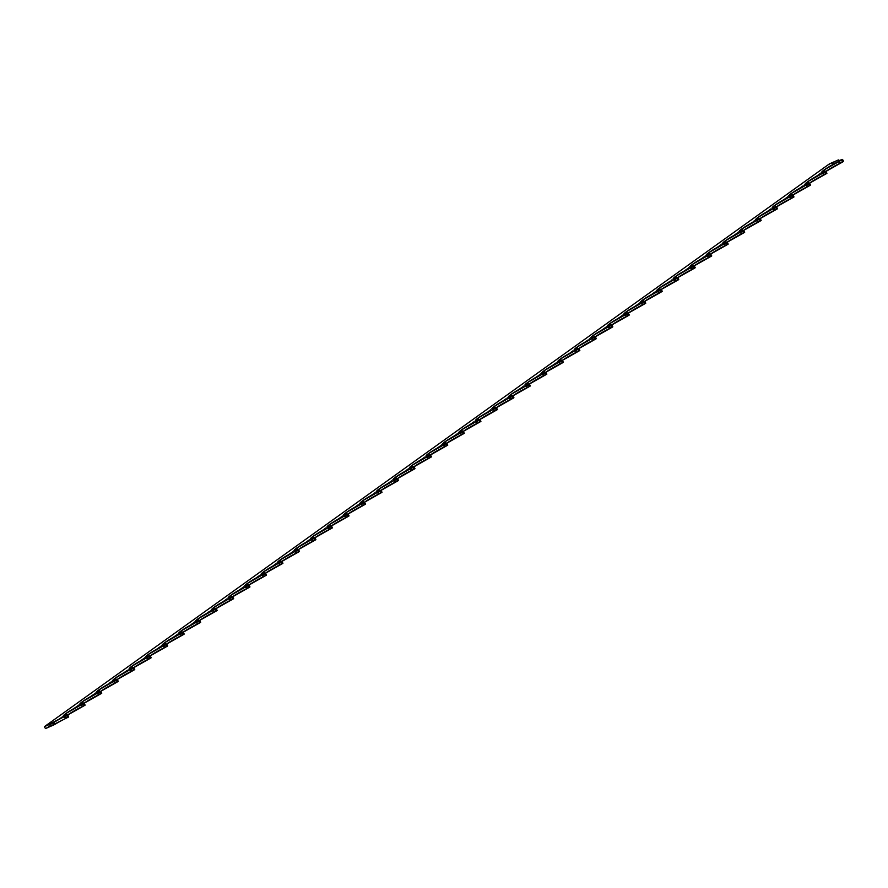 <?xml version="1.0" encoding="UTF-8"?>
<svg xmlns="http://www.w3.org/2000/svg" width="888" height="888" viewBox="0 0 888 888"><rect width="100%" height="100%" fill="white"/><g stroke="black" fill="none" stroke-linecap="round" stroke-linejoin="round"><path stroke-width="0.67" stroke-dasharray="4.44 3.33" d="M67.766 714.884A14.785 1.51 -28.8 0 0 67.066 715.373L67.066 715.373A14.785 1.51 -28.8 0 0 64.447 717.937A14.785 1.51 -28.8 0 0 68.598 716.849L67.544 714.918L68.598 716.849L64.424 717.837L67.843 714.84M84.249 703.074A14.785 1.51 -28.8 0 0 83.561 703.551L83.561 703.551A14.785 1.51 -28.8 0 0 80.93 706.115A14.785 1.51 -28.8 0 0 85.093 705.028L84.027 703.096L85.093 705.028L80.908 706.027L84.327 703.019M100.733 691.253A14.785 1.51 -28.8 0 0 100.044 691.741L100.044 691.741A14.785 1.51 -28.8 0 0 97.414 694.294A14.785 1.51 -28.8 0 0 101.576 693.217L100.511 691.286L101.576 693.217L97.391 694.205L100.81 691.197M117.216 679.431A14.785 1.51 -28.8 0 0 116.528 679.919L116.528 679.919A14.785 1.51 -28.8 0 0 113.897 682.484A14.785 1.51 -28.8 0 0 118.06 681.396L116.994 679.464L118.06 681.396L113.93 682.517L117.294 679.387M133.7 667.621A14.785 1.51 -28.8 0 0 133.011 668.098L133.011 668.098A14.785 1.51 -28.8 0 0 130.392 670.662A14.785 1.51 -28.8 0 0 134.543 669.574L133.478 667.643L134.543 669.574L130.414 670.706L133.777 667.565M150.183 655.799A14.785 1.51 -28.8 0 0 149.495 656.288L149.495 656.288A14.785 1.51 -28.8 0 0 146.875 658.841A14.785 1.51 -28.8 0 0 151.027 657.764L149.961 655.832L151.027 657.764L146.897 658.885L150.261 655.744M166.667 643.978A14.785 1.51 -28.8 0 0 165.978 644.466L165.978 644.466A14.785 1.51 -28.8 0 0 163.359 647.03A14.785 1.51 -28.8 0 0 167.51 645.942L166.445 644.011L167.51 645.942L163.381 647.063L166.744 643.933M183.161 632.167A14.785 1.51 -28.8 0 0 182.462 632.645L182.462 632.645A14.785 1.51 -28.8 0 0 179.842 635.209A14.785 1.51 -28.8 0 0 183.994 634.121L182.939 632.189L183.994 634.121L179.82 635.12L183.228 632.112M199.645 620.346A14.785 1.51 -28.8 0 0 198.945 620.834L198.945 620.834A14.785 1.51 -28.8 0 0 196.326 623.387A14.785 1.51 -28.8 0 0 200.477 622.31L199.423 620.368L200.477 622.31L196.304 623.298L199.722 620.29M216.128 608.524A14.785 1.51 -28.8 0 0 215.44 609.013L215.44 609.013A14.785 1.51 -28.8 0 0 212.809 611.577A14.785 1.51 -28.8 0 0 216.972 610.489L215.906 608.558L216.972 610.489L212.787 611.477L216.206 608.469M232.612 596.703A14.785 1.51 -28.8 0 0 231.923 597.191L231.923 597.191A14.785 1.51 -28.8 0 0 229.293 599.755A14.785 1.51 -28.8 0 0 233.455 598.667L232.39 596.736L233.455 598.667L229.271 599.666L232.689 596.658M249.095 584.892A14.785 1.51 -28.8 0 0 248.407 585.37L248.407 585.37A14.785 1.51 -28.8 0 0 245.776 587.934A14.785 1.51 -28.8 0 0 249.939 586.846L248.873 584.915L249.939 586.846L245.81 587.978L249.173 584.837M265.579 573.071A14.785 1.51 -28.8 0 0 264.89 573.559L264.89 573.559A14.785 1.51 -28.8 0 0 262.271 576.123A14.785 1.51 -28.8 0 0 266.422 575.035L265.357 573.104L266.422 575.035L262.293 576.157L265.656 573.015M282.062 561.249A14.785 1.51 -28.8 0 0 281.374 561.738L281.374 561.738A14.785 1.51 -28.8 0 0 278.754 564.302A14.785 1.51 -28.8 0 0 282.906 563.214L281.84 561.283L282.906 563.214L278.777 564.335L282.14 561.205M479.886 419.436A14.785 1.51 -28.8 0 0 479.198 419.924L479.198 419.924A14.785 1.51 -28.8 0 0 476.567 422.488A14.785 1.51 -28.8 0 0 480.73 421.4L479.664 419.469L480.73 421.4L476.545 422.388L479.964 419.38M496.37 407.614A14.785 1.51 -28.8 0 0 495.682 408.103L495.682 408.103A14.785 1.51 -28.8 0 0 493.051 410.667A14.785 1.51 -28.8 0 0 497.213 409.579L496.148 407.648L497.213 409.579L493.029 410.567L496.448 407.57M512.853 395.804A14.785 1.51 -28.8 0 0 512.165 396.281L512.165 396.281A14.785 1.51 -28.8 0 0 509.534 398.845A14.785 1.51 -28.8 0 0 513.697 397.757L512.631 395.826L513.697 397.757L509.568 398.89L512.931 395.748M529.337 383.982A14.785 1.51 -28.8 0 0 528.649 384.471L528.649 384.471A14.785 1.51 -28.8 0 0 526.029 387.024A14.785 1.51 -28.8 0 0 530.18 385.947L529.115 384.016L530.18 385.947L526.051 387.068L529.415 383.927M545.82 372.161A14.785 1.51 -28.8 0 0 545.132 372.649L545.132 372.649A14.785 1.51 -28.8 0 0 542.513 375.213A14.785 1.51 -28.8 0 0 546.664 374.126L545.598 372.194L546.664 374.126L542.535 375.247L545.898 372.116M562.304 360.35A14.785 1.51 -28.8 0 0 561.616 360.828L561.616 360.828A14.785 1.51 -28.8 0 0 558.996 363.392A14.785 1.51 -28.8 0 0 563.147 362.304L562.082 360.373L563.147 362.304L559.018 363.436L562.382 360.295M578.798 348.529A14.785 1.51 -28.8 0 0 578.099 349.017L578.099 349.017A14.785 1.51 -28.8 0 0 575.48 351.57A14.785 1.51 -28.8 0 0 579.631 350.494L578.576 348.551L579.631 350.494L575.457 351.481L578.865 348.473M595.282 336.707A14.785 1.51 -28.8 0 0 594.583 337.196L594.583 337.196A14.785 1.51 -28.8 0 0 591.963 339.76A14.785 1.51 -28.8 0 0 596.114 338.672L595.06 336.741L596.114 338.672L591.941 339.66L595.36 336.663M611.765 324.897A14.785 1.51 -28.8 0 0 611.077 325.374L611.077 325.374A14.785 1.51 -28.8 0 0 608.447 327.938A14.785 1.51 -28.8 0 0 612.609 326.851L611.543 324.919L612.609 326.851L608.424 327.85L611.843 324.841M628.249 313.076A14.785 1.51 -28.8 0 0 627.561 313.564L627.561 313.564A14.785 1.51 -28.8 0 0 624.93 316.117A14.785 1.51 -28.8 0 0 629.093 315.04L628.027 313.098L629.093 315.04L624.908 316.028L628.327 313.02M644.732 301.254A14.785 1.51 -28.8 0 0 644.044 301.742L644.044 301.742A14.785 1.51 -28.8 0 0 641.414 304.307A14.785 1.51 -28.8 0 0 645.576 303.219L644.51 301.287L645.576 303.219L641.447 304.34L644.81 301.199M661.216 289.433A14.785 1.51 -28.8 0 0 660.528 289.921L660.528 289.921A14.785 1.51 -28.8 0 0 657.908 292.485A14.785 1.51 -28.8 0 0 662.06 291.397L660.994 289.466L662.06 291.397L657.93 292.518L661.294 289.388M677.699 277.622A14.785 1.51 -28.8 0 0 677.011 278.099L677.011 278.099A14.785 1.51 -28.8 0 0 674.392 280.663A14.785 1.51 -28.8 0 0 678.543 279.576L677.477 277.644L678.543 279.576L674.414 280.708L677.777 277.567M694.183 265.801A14.785 1.51 -28.8 0 0 693.495 266.289L693.495 266.289A14.785 1.51 -28.8 0 0 690.875 268.853A14.785 1.51 -28.8 0 0 695.027 267.765L693.961 265.834L695.027 267.765L690.897 268.886L694.261 265.745M710.678 253.979A14.785 1.51 -28.8 0 0 709.978 254.468L709.978 254.468A14.785 1.51 -28.8 0 0 707.359 257.032A14.785 1.51 -28.8 0 0 711.51 255.944L710.456 254.012L711.51 255.944L707.336 256.932L710.744 253.935M727.161 242.169A14.785 1.51 -28.8 0 0 726.462 242.646L726.462 242.646A14.785 1.51 -28.8 0 0 723.842 245.21A14.785 1.51 -28.8 0 0 727.994 244.122L726.939 242.191L727.994 244.122L723.82 245.121L727.239 242.113M809.579 183.072A14.785 1.51 -28.8 0 0 808.89 183.561L808.89 183.561A14.785 1.51 -28.8 0 0 806.271 186.125A14.785 1.51 -28.8 0 0 810.422 185.037L809.357 183.106L810.422 185.037L806.293 186.158L809.656 183.017M826.062 171.262A14.785 1.51 -28.8 0 0 825.374 171.739L825.374 171.739A14.785 1.51 -28.8 0 0 822.754 174.303A14.785 1.51 -28.8 0 0 826.906 173.216L825.84 171.284L826.906 173.216L822.776 174.337L826.14 171.206M430.425 454.889A14.785 1.51 -28.8 0 0 429.737 455.378L429.737 455.378A14.785 1.51 -28.8 0 0 427.117 457.942A14.785 1.51 -28.8 0 0 431.268 456.854L430.203 454.922L431.268 456.854L427.139 457.975L430.502 454.834M793.095 194.894A14.785 1.51 -28.8 0 0 792.407 195.382L792.407 195.382A14.785 1.51 -28.8 0 0 789.787 197.935A14.785 1.51 -28.8 0 0 793.939 196.859L792.873 194.916L793.939 196.859L789.809 197.98L793.173 194.838M776.612 206.715A14.785 1.51 -28.8 0 0 775.923 207.193L775.923 207.193A14.785 1.51 -28.8 0 0 773.293 209.757A14.785 1.51 -28.8 0 0 777.455 208.669L776.39 206.738L777.455 208.669L773.326 209.801L776.689 206.66M760.128 218.526A14.785 1.51 -28.8 0 0 759.44 219.014L759.44 219.014A14.785 1.51 -28.8 0 0 756.809 221.578A14.785 1.51 -28.8 0 0 760.972 220.49L759.906 218.559L760.972 220.49L756.787 221.478L760.206 218.481M743.645 230.347A14.785 1.51 -28.8 0 0 742.956 230.836L742.956 230.836A14.785 1.51 -28.8 0 0 740.326 233.389A14.785 1.51 -28.8 0 0 744.488 232.312L743.423 230.381L744.488 232.312L740.303 233.3L743.722 230.292M413.941 466.711A14.785 1.51 -28.8 0 0 413.253 467.199L413.253 467.199A14.785 1.51 -28.8 0 0 410.633 469.752A14.785 1.51 -28.8 0 0 414.785 468.675L413.719 466.733L414.785 468.675L410.656 469.796L414.019 466.655M397.458 478.532A14.785 1.51 -28.8 0 0 396.77 479.009L396.77 479.009A14.785 1.51 -28.8 0 0 394.15 481.574A14.785 1.51 -28.8 0 0 398.301 480.486L397.236 478.554L398.301 480.486L394.172 481.607L397.535 478.477M380.974 490.343A14.785 1.51 -28.8 0 0 380.286 490.831L380.286 490.831A14.785 1.51 -28.8 0 0 377.655 493.395A14.785 1.51 -28.8 0 0 381.818 492.307L380.752 490.376L381.818 492.307L377.689 493.428L381.052 490.298M364.491 502.164A14.785 1.51 -28.8 0 0 363.803 502.652L363.803 502.652A14.785 1.51 -28.8 0 0 361.172 505.205A14.785 1.51 -28.8 0 0 365.334 504.129L364.269 502.186L365.334 504.129L361.15 505.117L364.568 502.109M348.007 513.986A14.785 1.51 -28.8 0 0 347.319 514.463L347.319 514.463A14.785 1.51 -28.8 0 0 344.688 517.027A14.785 1.51 -28.8 0 0 348.851 515.939L347.785 514.008L348.851 515.939L344.666 516.938L348.085 513.93M331.524 525.796A14.785 1.51 -28.8 0 0 330.824 526.284L330.824 526.284A14.785 1.51 -28.8 0 0 328.205 528.848A14.785 1.51 -28.8 0 0 332.356 527.761L331.302 525.829L332.356 527.761L328.183 528.749L331.601 525.751M315.04 537.617A14.785 1.51 -28.8 0 0 314.341 538.106L314.341 538.106A14.785 1.51 -28.8 0 0 311.721 540.659A14.785 1.51 -28.8 0 0 315.873 539.582L314.818 537.651L315.873 539.582L311.699 540.57L315.107 537.562M298.546 549.439A14.785 1.51 -28.8 0 0 297.857 549.916L297.857 549.916A14.785 1.51 -28.8 0 0 295.238 552.48A14.785 1.51 -28.8 0 0 299.389 551.393L298.324 549.461L299.389 551.393L295.26 552.525L298.623 549.383M463.403 431.257A14.785 1.51 -28.8 0 0 462.704 431.735L462.704 431.735A14.785 1.51 -28.8 0 0 460.084 434.299A14.785 1.51 -28.8 0 0 464.235 433.211L463.181 431.279L464.235 433.211L460.062 434.21L463.481 431.202M446.919 443.068A14.785 1.51 -28.8 0 0 446.22 443.556L446.22 443.556A14.785 1.51 -28.8 0 0 443.6 446.12A14.785 1.51 -28.8 0 0 447.752 445.032L446.697 443.101L447.752 445.032L443.578 446.031L446.986 443.023M829.392 163.892L830.458 165.823L839.249 161.938L838.183 160.007L839.249 161.938L829.925 166.2L45.466 728.593L830.458 165.823L829.392 163.892M832.278 163.192L832.7 163.636L832.256 163.17L832.7 163.636L832.256 163.17L831.945 163.969L831.679 163.448L832.256 163.37M833.344 163.381L832.667 163.015L833.366 163.37M834.665 162.77L833.899 162.671L834.665 162.77M836.718 161.86L836.019 161.76L836.718 161.86M843.6 161.339L839.837 162.593L839.504 161.871A14.785 1.51 -28.8 0 0 839.238 162.482A14.785 1.51 -28.8 0 0 843.389 161.405L842.335 159.463L843.422 161.383M839.493 161.894L838.439 159.929M831.69 163.448L832.334 163.803L831.645 163.47M64.447 717.937L63.869 716.882M80.93 706.115L80.353 705.061M97.414 694.294L96.836 693.25M113.897 682.484L113.32 681.429M130.392 670.662L129.815 669.608M146.875 658.841L146.298 657.797M163.359 647.03L162.782 645.976M179.842 635.209L179.265 634.154M196.326 623.387L195.749 622.344M212.809 611.577L211.744 609.634M212.232 610.522L211.755 609.645M229.293 599.755L228.716 598.701M245.776 587.934L245.199 586.89M262.271 576.123L261.694 575.069M278.754 564.302L278.177 563.247M476.567 422.488L475.99 421.434M493.051 410.667L492.474 409.612M509.534 398.845L508.957 397.791M526.029 387.024L525.452 385.98M542.513 375.213L541.935 374.159M558.996 363.392L558.419 362.337M575.48 351.57L574.902 350.527M591.963 339.76L591.386 338.705M608.447 327.938L607.869 326.884M624.93 316.117L624.353 315.074M641.414 304.307L640.836 303.252M657.908 292.485L657.32 291.431M674.392 280.663L673.814 279.62M690.875 268.853L690.298 267.799M707.359 257.032L706.781 255.977M723.842 245.21L723.265 244.156M806.271 186.125L805.694 185.07M822.754 174.303L822.177 173.249M427.117 457.942L426.54 456.887M789.787 197.935L789.199 196.892M773.293 209.757L772.715 208.702M756.809 221.578L756.232 220.524M740.326 233.389L739.748 232.345M410.633 469.752L410.056 468.709M394.15 481.574L393.573 480.519M377.655 493.395L377.078 492.341M361.172 505.205L360.595 504.162M344.688 517.027L343.623 515.096M344.111 515.972L343.634 515.096M328.205 528.848L327.628 527.794M311.721 540.659L311.144 539.615M295.238 552.48L294.661 551.426M460.084 434.299L459.507 433.255M443.6 446.12L443.023 445.066M839.238 162.482L838.661 161.438"/><path stroke-width="1.33" d="M66.012 713.441L66.955 715.162L66.012 713.441L63.414 716.039L67.544 714.918A14.785 1.51 151.2 0 1 63.381 716.005A14.785 1.51 151.2 0 1 66.012 713.441A14.785 1.51 151.2 0 1 83.172 703.718L66.012 713.441M82.495 701.62L83.439 703.34L82.495 701.62L79.898 704.217L84.027 703.096A14.785 1.51 151.2 0 1 79.865 704.184A14.785 1.51 151.2 0 1 82.495 701.62A14.785 1.51 151.2 0 1 99.656 691.896L82.495 701.62M98.979 689.81L99.922 691.519L98.979 689.81L96.381 692.407L100.511 691.286A14.785 1.51 151.2 0 1 96.359 692.363A14.785 1.51 151.2 0 1 98.979 689.81A14.785 1.51 151.2 0 1 116.139 680.075L98.979 689.81M115.462 677.988L116.406 679.709L115.462 677.988L112.865 680.585L116.994 679.464A14.785 1.51 151.2 0 1 112.843 680.552A14.785 1.51 151.2 0 1 115.462 677.988A14.785 1.51 151.2 0 1 132.623 668.264L115.462 677.988M131.946 666.167L132.889 667.887L131.946 666.167L129.359 668.764L133.478 667.643A14.785 1.51 151.2 0 1 129.326 668.731A14.785 1.51 151.2 0 1 131.946 666.167A14.785 1.51 151.2 0 1 149.106 656.443L131.946 666.167M148.429 654.356L149.373 656.066L148.429 654.356L145.843 656.954L149.961 655.832A14.785 1.51 151.2 0 1 145.81 656.909A14.785 1.51 151.2 0 1 148.429 654.356A14.785 1.51 151.2 0 1 165.59 644.621L148.429 654.356M164.913 642.535L165.867 644.255L164.913 642.535L162.326 645.132L166.445 644.011A14.785 1.51 151.2 0 1 162.293 645.099A14.785 1.51 151.2 0 1 164.913 642.535A14.785 1.51 151.2 0 1 182.073 632.8L164.913 642.535M181.407 630.713L182.351 632.434L181.407 630.713L178.81 633.311L182.939 632.189A14.785 1.51 151.2 0 1 178.777 633.277A14.785 1.51 151.2 0 1 181.407 630.713A14.785 1.51 151.2 0 1 198.568 620.99L181.407 630.713M197.891 618.892L198.834 620.612L197.891 618.892L195.293 621.5L199.423 620.368A14.785 1.51 151.2 0 1 195.26 621.456A14.785 1.51 151.2 0 1 197.891 618.892A14.785 1.51 151.2 0 1 215.051 609.168L197.891 618.892M214.374 607.081L215.318 608.802L214.374 607.081L211.777 609.679L215.906 608.558A14.785 1.51 151.2 0 1 211.744 609.634A14.785 1.51 151.2 0 1 214.374 607.081A14.785 1.51 151.2 0 1 231.535 597.346L214.374 607.081M230.858 595.26L231.801 596.98L230.858 595.26L228.26 597.857L232.39 596.736A14.785 1.51 151.2 0 1 228.238 597.824A14.785 1.51 151.2 0 1 230.858 595.26A14.785 1.51 151.2 0 1 248.018 585.536L230.858 595.26M247.341 583.438L248.285 585.159L247.341 583.438L244.744 586.047L248.873 584.915A14.785 1.51 151.2 0 1 244.722 586.002A14.785 1.51 151.2 0 1 247.341 583.438A14.785 1.51 151.2 0 1 264.502 573.715L247.341 583.438M263.825 571.628L264.768 573.337L263.825 571.628L261.227 574.225L265.357 573.104A14.785 1.51 151.2 0 1 261.205 574.181A14.785 1.51 151.2 0 1 263.825 571.628A14.785 1.51 151.2 0 1 280.985 561.893L263.825 571.628M280.308 559.806L281.252 561.527L280.308 559.806L277.722 562.404L281.84 561.283A14.785 1.51 151.2 0 1 277.689 562.37A14.785 1.51 151.2 0 1 280.308 559.806A14.785 1.51 151.2 0 1 297.469 550.083L280.308 559.806M478.133 417.993L479.076 419.702L478.133 417.993L475.535 420.59L479.664 419.469A14.785 1.51 151.2 0 1 475.502 420.546A14.785 1.51 151.2 0 1 478.133 417.993A14.785 1.51 151.2 0 1 495.293 408.258L478.133 417.993M494.616 406.171L495.56 407.892L494.616 406.171L492.019 408.769A14.785 1.51 151.2 0 1 494.616 406.171A14.785 1.51 151.2 0 1 511.777 396.448L494.616 406.171M496.359 407.592L496.148 407.648A14.785 1.51 151.2 0 1 491.996 408.735L496.359 407.592L497.213 409.712L496.226 407.725L495.293 408.258L496.359 410.189L497.213 409.712L496.359 407.592L497.413 409.523M511.1 394.35L512.043 396.07L511.1 394.35L508.502 396.947A14.785 1.51 151.2 0 1 511.1 394.35A14.785 1.51 151.2 0 1 528.26 384.626L511.1 394.35M512.842 395.771L512.631 395.826A14.785 1.51 151.2 0 1 508.48 396.914L512.842 395.771L513.697 397.891L512.709 395.904L511.777 396.448L512.842 398.379L513.697 397.891L512.842 395.771L513.908 397.713M527.583 382.539L528.527 384.249L527.583 382.539L524.986 385.137A14.785 1.51 151.2 0 1 527.583 382.539A14.785 1.51 151.2 0 1 544.744 372.805L527.583 382.539M529.326 383.96L529.115 384.016A14.785 1.51 151.2 0 1 524.963 385.092L529.326 383.96L530.18 386.069L529.192 384.082L528.26 384.626L529.326 386.558L530.391 385.892L529.326 383.96L530.391 385.892M544.067 370.718L545.01 372.438L544.067 370.718L541.48 373.315A14.785 1.51 151.2 0 1 544.067 370.718A14.785 1.51 151.2 0 1 561.227 360.983L544.067 370.718M545.809 372.139L545.598 372.194A14.785 1.51 151.2 0 1 541.447 373.282L545.809 372.139L546.742 374.203L545.676 372.272L544.744 372.805L545.809 374.736L546.486 374.37L545.809 372.139L546.875 374.07M560.55 358.896L561.505 360.617L560.55 358.896L557.964 361.494A14.785 1.51 151.2 0 1 560.55 358.896A14.785 1.51 151.2 0 1 577.711 349.173L560.55 358.896M562.293 360.317L562.082 360.373A14.785 1.51 151.2 0 1 557.93 361.46L562.293 360.317L563.147 362.437L562.16 360.45L561.227 360.983L562.293 362.926L563.358 362.249L562.293 360.317L563.358 362.249M577.045 347.075L577.988 348.795L577.045 347.075L574.447 349.683L578.576 348.551A14.785 1.51 151.2 0 1 574.414 349.639A14.785 1.51 151.2 0 1 577.045 347.075A14.785 1.51 151.2 0 1 594.205 337.351L577.045 347.075M593.528 335.264L594.472 336.985L593.528 335.264L590.931 337.862L595.06 336.741A14.785 1.51 151.2 0 1 590.897 337.829A14.785 1.51 151.2 0 1 593.528 335.264A14.785 1.51 151.2 0 1 610.689 325.53L593.528 335.264M610.012 323.443L610.955 325.163L610.012 323.443L607.414 326.04L611.543 324.919A14.785 1.51 151.2 0 1 607.381 326.007A14.785 1.51 151.2 0 1 610.012 323.443A14.785 1.51 151.2 0 1 627.172 313.719L610.012 323.443M626.495 311.621L627.439 313.342L626.495 311.621L623.898 314.23L628.027 313.098A14.785 1.51 151.2 0 1 623.875 314.186A14.785 1.51 151.2 0 1 626.495 311.621A14.785 1.51 151.2 0 1 643.656 301.898L626.495 311.621M642.979 299.811L643.922 301.531L642.979 299.811L640.381 302.408L644.51 301.287A14.785 1.51 151.2 0 1 640.359 302.364A14.785 1.51 151.2 0 1 642.979 299.811A14.785 1.51 151.2 0 1 660.139 290.076L642.979 299.811M659.462 287.99L660.406 289.71L659.462 287.99L656.865 290.587L660.994 289.466A14.785 1.51 151.2 0 1 656.843 290.554A14.785 1.51 151.2 0 1 659.462 287.99A14.785 1.51 151.2 0 1 676.623 278.266L659.462 287.99M675.946 276.168L676.889 277.889L675.946 276.168L673.359 278.777L677.477 277.644A14.785 1.51 151.2 0 1 673.326 278.732A14.785 1.51 151.2 0 1 675.946 276.168A14.785 1.51 151.2 0 1 693.106 266.444L675.946 276.168M692.429 264.358L693.384 266.067L692.429 264.358L689.843 266.955L693.961 265.834A14.785 1.51 151.2 0 1 689.81 266.911A14.785 1.51 151.2 0 1 692.429 264.358A14.785 1.51 151.2 0 1 709.59 254.623L692.429 264.358M708.924 252.536L709.867 254.257L708.924 252.536L706.326 255.134L710.456 254.012A14.785 1.51 151.2 0 1 706.293 255.1A14.785 1.51 151.2 0 1 708.924 252.536A14.785 1.51 151.2 0 1 726.084 242.813L708.924 252.536M725.407 240.715L726.351 242.435L725.407 240.715L722.81 243.312L726.939 242.191A14.785 1.51 151.2 0 1 722.777 243.279A14.785 1.51 151.2 0 1 725.407 240.715A14.785 1.51 151.2 0 1 742.568 230.991L725.407 240.715M807.825 181.629L808.768 183.35L807.825 181.629L805.238 184.227L809.357 183.106A14.785 1.51 151.2 0 1 805.205 184.193A14.785 1.51 151.2 0 1 807.825 181.629A14.785 1.51 151.2 0 1 824.985 171.895L807.825 181.629M824.308 169.808L825.263 171.528L824.308 169.808L821.722 172.405L825.84 171.284A14.785 1.51 151.2 0 1 821.689 172.372A14.785 1.51 151.2 0 1 824.308 169.808A14.785 1.51 151.2 0 1 841.469 160.084L824.308 169.808M428.671 453.446L429.626 455.167L428.671 453.446L426.085 456.044L430.203 454.922A14.785 1.51 151.2 0 1 426.051 455.999A14.785 1.51 151.2 0 1 428.671 453.446A14.785 1.51 151.2 0 1 445.832 443.711L428.671 453.446M791.341 193.44L792.285 195.16L791.341 193.44L788.744 196.048L792.873 194.916A14.785 1.51 151.2 0 1 788.722 196.004A14.785 1.51 151.2 0 1 791.341 193.44A14.785 1.51 151.2 0 1 808.502 183.716L791.341 193.44M774.858 205.261L775.801 206.982L774.858 205.261L772.26 207.859L776.39 206.738A14.785 1.51 151.2 0 1 772.238 207.825A14.785 1.51 151.2 0 1 774.858 205.261A14.785 1.51 151.2 0 1 792.018 195.538L774.858 205.261M758.374 217.083L759.318 218.803L758.374 217.083L755.777 219.68L759.906 218.559A14.785 1.51 151.2 0 1 755.755 219.647A14.785 1.51 151.2 0 1 758.374 217.083A14.785 1.51 151.2 0 1 775.535 207.348L758.374 217.083M741.891 228.904L742.834 230.614L741.891 228.904L739.293 231.502L743.423 230.381A14.785 1.51 151.2 0 1 739.26 231.457A14.785 1.51 151.2 0 1 741.891 228.904A14.785 1.51 151.2 0 1 759.051 219.169L741.891 228.904M412.187 465.257L413.131 466.977L412.187 465.257L409.601 467.865L413.719 466.733A14.785 1.51 151.2 0 1 409.568 467.821A14.785 1.51 151.2 0 1 412.187 465.257A14.785 1.51 151.2 0 1 429.348 455.533L412.187 465.257M395.704 477.078L396.647 478.799L395.704 477.078L393.106 479.675L397.236 478.554A14.785 1.51 151.2 0 1 393.084 479.642A14.785 1.51 151.2 0 1 395.704 477.078A14.785 1.51 151.2 0 1 412.865 467.354L395.704 477.078M379.22 488.9L380.164 490.62L379.22 488.9L376.623 491.497L380.752 490.376A14.785 1.51 151.2 0 1 376.601 491.464A14.785 1.51 151.2 0 1 379.22 488.9A14.785 1.51 151.2 0 1 396.381 479.165L379.22 488.9M362.737 500.721L363.68 502.43L362.737 500.721L360.139 503.318L364.269 502.186A14.785 1.51 151.2 0 1 360.117 503.274A14.785 1.51 151.2 0 1 362.737 500.721A14.785 1.51 151.2 0 1 379.898 490.986L362.737 500.721M346.253 512.531L347.197 514.252L346.253 512.531L343.656 515.129L347.785 514.008A14.785 1.51 151.2 0 1 343.623 515.096A14.785 1.51 151.2 0 1 346.253 512.531A14.785 1.51 151.2 0 1 363.414 502.808L346.253 512.531M329.77 524.353L330.713 526.073L329.77 524.353L327.173 526.95L331.302 525.829A14.785 1.51 151.2 0 1 327.139 526.917A14.785 1.51 151.2 0 1 329.77 524.353A14.785 1.51 151.2 0 1 346.931 514.629L329.77 524.353M313.286 536.174L314.23 537.884L313.286 536.174L310.689 538.772L314.818 537.651A14.785 1.51 151.2 0 1 310.656 538.727A14.785 1.51 151.2 0 1 313.286 536.174A14.785 1.51 151.2 0 1 330.447 526.44L313.286 536.174M296.792 547.985L297.746 549.705L296.792 547.985L294.206 550.582L298.324 549.461A14.785 1.51 151.2 0 1 294.172 550.549A14.785 1.51 151.2 0 1 296.792 547.985A14.785 1.51 151.2 0 1 313.952 538.261L296.792 547.985M461.649 429.803L462.593 431.524L461.649 429.803L459.052 432.412L463.181 431.279A14.785 1.51 151.2 0 1 459.018 432.367A14.785 1.51 151.2 0 1 461.649 429.803A14.785 1.51 151.2 0 1 478.81 420.08L461.649 429.803M445.166 441.625L446.109 443.345L445.166 441.625L442.568 444.222L446.697 443.101A14.785 1.51 151.2 0 1 442.535 444.189A14.785 1.51 151.2 0 1 445.166 441.625A14.785 1.51 151.2 0 1 462.326 431.901L445.166 441.625M825.374 171.739L843.223 161.649L842.335 159.463A14.785 1.51 151.2 0 1 838.172 160.55A14.785 1.51 151.2 0 1 838.427 159.962L829.392 163.892L838.405 159.929L838.772 160.661L842.534 159.407L843.389 161.405M67.743 714.862L68.676 716.927L67.544 714.918L44.4 726.662L45.466 728.593L68.431 717.093L67.621 714.995L68.598 716.849M84.238 703.041L85.093 705.161L84.105 703.174L83.172 703.718L84.227 705.649L85.093 705.028M100.044 691.741L117.205 682.006A14.785 1.51 -28.8 0 0 100.733 691.253L101.576 693.339L100.588 691.352L99.656 691.896L100.721 693.828L101.576 693.217M116.528 679.919L133.688 670.196A14.785 1.51 -28.8 0 0 117.216 679.431L118.06 681.529L117.072 679.542L116.139 680.075L117.205 682.006L118.06 681.396M133.011 668.098L150.172 658.374A14.785 1.51 -28.8 0 0 133.7 667.621L134.543 669.707L133.555 667.721L132.623 668.264L133.688 670.196L134.543 669.574M149.495 656.288L166.655 646.553A14.785 1.51 -28.8 0 0 150.183 655.799L151.027 657.886L150.039 655.899L149.106 656.443L150.172 658.374L151.027 657.764M165.978 644.466L183.139 634.742A14.785 1.51 -28.8 0 0 166.667 643.978L167.588 646.02L166.522 644.078L165.59 644.621L166.655 646.553L167.51 645.942M182.462 632.645L199.622 622.921A14.785 1.51 -28.8 0 0 183.161 632.167L183.994 634.254L183.006 632.267L182.073 632.8L183.139 634.742L183.994 634.121M198.945 620.834L216.106 611.099A14.785 1.51 -28.8 0 0 199.645 620.346L200.488 622.433L199.5 620.446L198.568 620.99L199.622 622.921L200.477 622.31M215.44 609.013L232.601 599.278A14.785 1.51 -28.8 0 0 216.128 608.524L216.972 610.611L215.984 608.624L215.051 609.168L216.106 611.099L216.972 610.489M231.923 597.191L249.084 587.468A14.785 1.51 -28.8 0 0 232.612 596.703L233.455 598.801L232.467 596.814L231.535 597.346L232.601 599.278L233.455 598.667M249.084 584.859L249.939 586.979L248.951 584.992L248.018 585.536L249.084 587.468L249.939 586.846M265.567 573.049L266.422 575.158L265.434 573.171L264.502 573.715L265.567 575.646L266.422 575.035M282.051 561.227L282.906 563.347L281.918 561.36L280.985 561.893L282.051 563.825L282.906 563.214M429.737 455.378L446.897 445.643A14.785 1.51 -28.8 0 0 430.425 454.889L431.346 456.932L430.28 454.989L429.348 455.533L430.414 457.464L431.268 456.854M413.253 467.199L430.414 457.464A14.785 1.51 -28.8 0 0 413.941 466.711L414.785 468.797L413.797 466.811L412.865 467.354L413.93 469.286L414.785 468.675M397.313 478.632L398.379 480.563L397.313 478.632L396.381 479.165L397.447 481.107L398.512 480.43L397.313 478.632M380.83 490.442L381.896 492.385L380.83 490.442L379.898 490.986L380.963 492.918L382.029 492.252L380.83 490.442M364.346 502.264L365.334 504.251L364.346 502.264L363.414 502.808L364.48 504.739L365.534 504.073L364.346 502.264M347.863 514.085L348.917 516.017L347.863 514.085L346.931 514.629L347.985 516.561L349.051 515.884L347.863 514.085M331.502 525.774L332.367 527.894L331.379 525.907L330.447 526.44L331.502 528.371L332.356 527.761M315.018 537.595L315.873 539.704L314.885 537.717L313.952 538.261L315.018 540.193L315.873 539.582M298.535 549.406L299.389 551.526L298.401 549.539L297.469 550.083L298.535 552.014L299.389 551.393M479.742 419.536L480.797 421.467L479.742 419.536L478.81 420.08L479.864 422.011L480.93 421.345L479.742 419.536M578.643 348.629L579.709 350.56L578.643 348.629L577.711 349.173L578.776 351.104L579.842 350.438L578.643 348.629M595.138 336.807L596.125 338.794L595.138 336.807L594.205 337.351L595.26 339.283L596.325 338.617L595.138 336.807M611.621 324.997L612.676 326.928L611.621 324.997L610.689 325.53L611.743 327.472L612.809 326.795L611.621 324.997M628.105 313.175L629.17 315.107L628.105 313.175L627.172 313.719L628.238 315.651L629.292 314.974L628.105 313.175M644.588 301.354L645.654 303.296L644.588 301.354L643.656 301.898L644.721 303.829L645.787 303.163L644.588 301.354M660.528 289.921L677.688 280.197A14.785 1.51 -28.8 0 0 661.216 289.433L662.06 291.53L661.072 289.544L660.139 290.076L661.205 292.008L662.06 291.397M677.011 278.099L694.172 268.376A14.785 1.51 -28.8 0 0 677.699 277.622L678.543 279.709L677.555 277.722L676.623 278.266L677.688 280.197L678.543 279.576M693.495 266.289L710.655 256.554A14.785 1.51 -28.8 0 0 694.183 265.801L695.027 267.887L694.039 265.901L693.106 266.444L694.172 268.376L695.027 267.765M709.978 254.468L727.139 244.744A14.785 1.51 -28.8 0 0 710.678 253.979L711.51 256.077L710.522 254.09L709.59 254.623L710.655 256.554L711.51 255.944M726.462 242.646L743.622 232.922A14.785 1.51 -28.8 0 0 727.161 242.169L728.005 244.256L727.017 242.269L726.084 242.813L727.139 244.744L727.994 244.122M809.567 183.05L810.5 185.115L809.567 183.05L810.5 185.115L809.434 183.172L808.502 183.716L809.567 185.648L810.422 185.037M826.051 171.229L826.906 173.349L825.918 171.362L824.985 171.895L826.051 173.837L826.906 173.216M793.084 194.872L793.939 196.981L792.951 194.994L792.018 195.538L793.084 197.469L793.939 196.859M776.6 206.682L777.455 208.802L776.467 206.815L775.535 207.348L776.6 209.291L777.455 208.669M759.44 219.014L776.6 209.291A14.785 1.51 -28.8 0 0 760.128 218.526L761.049 220.568L759.984 218.637L759.051 219.169L760.117 221.101L760.972 220.49M742.956 230.836L760.117 221.101A14.785 1.51 -28.8 0 0 743.645 230.347L744.488 232.434L743.5 230.447L742.568 230.991L743.622 232.922L744.488 232.312M463.381 431.224L464.246 433.344L463.259 431.357L462.326 431.901L463.381 433.832L464.235 433.211M446.897 443.045L447.752 445.166L446.764 443.179L445.832 443.711L446.897 445.643L447.752 445.032M775.923 207.193L793.084 197.469A14.785 1.51 -28.8 0 0 776.612 206.715M792.407 195.382L809.567 185.648A14.785 1.51 -28.8 0 0 793.095 194.894M808.89 183.561L826.051 173.837A14.785 1.51 -28.8 0 0 809.579 183.072M842.534 159.418L843.6 161.35L842.401 159.54L841.469 160.084L842.534 162.016L843.467 161.472L842.335 159.596L841.469 160.084L842.534 162.016A14.785 1.51 -28.8 0 0 826.062 171.262M67.066 715.373L84.227 705.649A14.785 1.51 -28.8 0 0 67.766 714.884M83.561 703.551L100.721 693.828A14.785 1.51 -28.8 0 0 84.249 703.074M248.407 585.37L265.567 575.646A14.785 1.51 -28.8 0 0 249.095 584.892M264.89 573.559L282.051 563.825A14.785 1.51 -28.8 0 0 265.579 573.071M281.374 561.738L298.535 552.014A14.785 1.51 -28.8 0 0 282.062 561.249M297.857 549.916L315.018 540.193A14.785 1.51 -28.8 0 0 298.546 549.439M314.341 538.106L331.502 528.371A14.785 1.51 -28.8 0 0 315.04 537.617M330.824 526.284L347.985 516.561A14.785 1.51 -28.8 0 0 331.524 525.796M347.319 514.463L364.48 504.739A14.785 1.51 -28.8 0 0 348.007 513.986M363.803 502.652L380.963 492.918A14.785 1.51 -28.8 0 0 364.491 502.164L365.534 504.073M380.286 490.831L397.447 481.107A14.785 1.51 -28.8 0 0 380.974 490.343L382.029 492.252M396.77 479.009L413.93 469.286A14.785 1.51 -28.8 0 0 397.458 478.532L398.512 480.43M446.22 443.556L463.381 433.832A14.785 1.51 -28.8 0 0 446.919 443.068M462.704 431.735L479.864 422.011A14.785 1.51 -28.8 0 0 463.403 431.257M479.198 419.924L496.359 410.189A14.785 1.51 -28.8 0 0 479.886 419.436M495.682 408.103L512.842 398.379A14.785 1.51 -28.8 0 0 496.37 407.614M512.165 396.281L529.326 386.558A14.785 1.51 -28.8 0 0 512.853 395.804M528.649 384.471L545.809 374.736A14.785 1.51 -28.8 0 0 529.337 383.982M545.132 372.649L562.293 362.926A14.785 1.51 -28.8 0 0 545.82 372.161M561.616 360.828L578.776 351.104A14.785 1.51 -28.8 0 0 562.304 360.35M578.099 349.017L595.26 339.283A14.785 1.51 -28.8 0 0 578.798 348.529M594.583 337.196L611.743 327.472A14.785 1.51 -28.8 0 0 595.282 336.707M611.077 325.374L628.238 315.651A14.785 1.51 -28.8 0 0 611.765 324.897M627.561 313.564L644.721 303.829A14.785 1.51 -28.8 0 0 628.249 313.076L629.292 314.985M644.044 301.742L661.205 292.008A14.785 1.51 -28.8 0 0 644.732 301.254L645.787 303.163M479.875 419.414L480.93 421.345M347.996 513.952L349.051 515.884M44.4 726.662L829.392 163.892L44.4 726.662L45.466 728.593L54.257 724.708L53.191 722.777L44.4 726.662M595.26 336.685L596.325 338.617M578.776 348.507L579.842 350.438M838.439 159.929L838.805 160.65M53.879 722.41A14.785 1.51 151.2 0 1 66.689 715.528L67.743 717.46A14.785 1.51 -28.8 0 0 54.945 724.342L53.879 722.41L53.191 722.777L54.257 724.708L54.945 724.342L53.879 722.41M85.093 705.161L84.027 703.229L83.172 703.718L84.227 705.649L85.093 705.161M101.576 693.339L100.511 691.408L99.656 691.896L100.721 693.828L101.576 693.339M101.776 693.162L100.721 691.23L101.598 693.206M118.06 681.529L116.994 679.586L116.139 680.075L117.205 682.006L118.06 681.529M118.271 681.34L117.205 679.409L118.082 681.385M134.543 669.707L133.478 667.776L132.623 668.264L133.688 670.196L134.543 669.707M134.754 669.519L133.688 667.587L134.576 669.563M151.027 657.886L149.961 655.955L149.106 656.443L150.172 658.374L151.027 657.886M151.238 657.708L150.172 655.777L151.06 657.753M167.51 646.064L166.456 644.133L165.59 644.621L166.655 646.553L167.51 646.064M167.721 645.887L166.655 643.955L167.543 645.931M183.994 634.254L182.939 632.323L182.073 632.8L183.139 634.742L183.994 634.254M184.204 634.065L183.139 632.134L184.027 634.11M200.488 622.433L199.423 620.501L198.568 620.99L199.622 622.921L200.488 622.433M200.688 622.255L199.622 620.324L200.51 622.288M216.972 610.611L215.906 608.68L215.051 609.168L216.106 611.099L216.972 610.611M217.172 610.433L216.117 608.502L216.994 610.478M233.455 598.801L232.39 596.869L231.535 597.346L232.601 599.278L233.455 598.801M233.655 598.612L232.601 596.681L233.477 598.656M249.939 586.979L248.873 585.048L248.018 585.536L249.084 587.468L249.939 586.979M266.422 575.158L265.357 573.226L264.502 573.715L265.567 575.646L266.422 575.158M282.906 563.347L281.84 561.405L280.985 561.893L282.051 563.825L282.906 563.347M299.389 551.526L298.335 549.594L297.469 550.083L298.535 552.014L299.389 551.526M315.873 539.704L314.818 537.773L313.952 538.261L315.018 540.193L315.873 539.704M332.367 527.894L331.302 525.951L330.447 526.44L331.502 528.371L332.367 527.894M348.851 516.072L347.785 514.141L346.931 514.629L347.985 516.561L348.851 516.072M365.334 504.251L364.269 502.319L363.414 502.808L364.48 504.739L365.334 504.251M381.818 492.429L380.752 490.498L379.898 490.986L380.963 492.918L381.818 492.429M398.301 480.619L397.236 478.688L396.381 479.165L397.447 481.107L398.301 480.619M414.785 468.797L413.719 466.866L412.865 467.354L413.93 469.286L414.785 468.797M414.996 468.62L413.93 466.688L414.818 468.653M431.268 456.976L430.214 455.045L429.348 455.533L430.414 457.464L431.268 456.976M431.479 456.798L430.414 454.867L431.302 456.843M447.752 445.166L446.697 443.234L445.832 443.711L446.897 445.643L447.752 445.166M464.246 433.344L463.181 431.413L462.326 431.901L463.381 433.832L464.246 433.344M480.73 421.523L479.664 419.591L478.81 420.08L479.864 422.011L480.73 421.523M497.213 409.712L496.148 407.77L495.293 408.258L496.359 410.189L497.213 409.712M513.697 397.891L512.631 395.959L511.777 396.448L512.842 398.379L513.697 397.891M530.18 386.069L529.115 384.138L528.26 384.626L529.326 386.558L530.18 386.069M546.664 374.248L545.598 372.316L544.744 372.805L545.809 374.736L546.664 374.248M563.147 362.437L562.093 360.506L561.227 360.983L562.293 362.926L563.147 362.437M579.631 350.616L578.576 348.684L577.711 349.173L578.776 351.104L579.631 350.616M596.125 338.794L595.06 336.863L594.205 337.351L595.26 339.283L596.125 338.794M612.609 326.984L611.543 325.052L610.689 325.53L611.743 327.472L612.609 326.984M629.093 315.162L628.027 313.231L627.172 313.719L628.238 315.651L629.093 315.162M645.576 303.341L644.51 301.409L643.656 301.898L644.721 303.829L645.576 303.341M662.06 291.53L660.994 289.599L660.139 290.076L661.205 292.008L662.06 291.53M662.27 291.342L661.205 289.41L662.093 291.386M678.543 279.709L677.477 277.778L676.623 278.266L677.688 280.197L678.543 279.709M678.754 279.531L677.688 277.589L678.576 279.565M695.027 267.887L693.972 265.956L693.106 266.444L694.172 268.376L695.027 267.887M695.237 267.71L694.172 265.778L695.06 267.754M711.51 256.077L710.456 254.135L709.59 254.623L710.655 256.554L711.51 256.077M711.721 255.888L710.655 253.957L711.543 255.933M728.005 244.256L726.939 242.324L726.084 242.813L727.139 244.744L728.005 244.256M728.204 244.078L727.139 242.135L728.027 244.111M744.488 232.434L743.423 230.503L742.568 230.991L743.622 232.922L744.488 232.434M744.688 232.256L743.633 230.325L744.51 232.301M760.972 220.613L759.906 218.681L759.051 219.169L760.117 221.101L760.972 220.613M761.171 220.435L760.117 218.504L760.994 220.479M777.455 208.802L776.39 206.871L775.535 207.348L776.6 209.291L777.455 208.802M793.939 196.981L792.873 195.049L792.018 195.538L793.084 197.469L793.939 196.981M810.422 185.159L809.357 183.228L808.502 183.716L809.567 185.648L810.422 185.159M826.906 173.349L825.851 171.417L824.985 171.895L826.051 173.837L826.906 173.349M68.609 716.982L67.544 715.04L66.689 715.528L67.743 717.46L68.609 716.982M611.754 324.864L612.809 326.795"/></g></svg>
